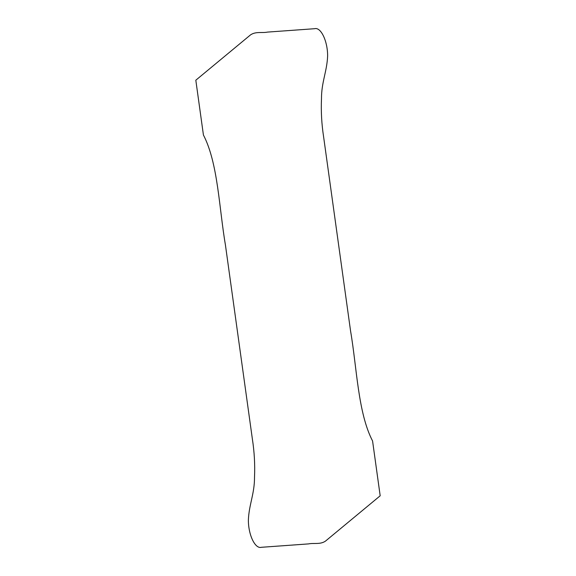<?xml version="1.0" encoding="UTF-8"?>
<svg xmlns="http://www.w3.org/2000/svg" width="576" height="576" viewBox="0 0 576 576"><rect width="100%" height="100%" fill="white"/><g stroke="black" fill="none" stroke-linecap="round" stroke-linejoin="round"><path stroke-width="0.43" stroke-dasharray="2.88 2.16" d=""/><path stroke-width="0.86" d="M372.578 441.007C357.955 412.877 356.933 368.129 350.582 331.085L323.618 136.901C321.646 124.121 320.933 111.413 321.487 98.77C321.415 82.188 327.024 71.453 327.629 55.865C327.643 40.932 320.789 26.813 314.597 28.706L267.574 32.09C261.936 33.228 255.91 31.277 250.582 34.841L195.818 80.208L203.422 134.993C218.045 163.123 219.067 207.871 225.418 244.915L252.382 439.099C254.354 451.879 255.067 464.587 254.513 477.23C254.585 493.812 248.976 504.547 248.371 520.135C248.357 535.068 255.211 549.187 261.403 547.294L308.426 543.91C314.064 542.772 320.09 544.723 325.418 541.159L380.182 495.792L372.578 441.007"/></g></svg>
